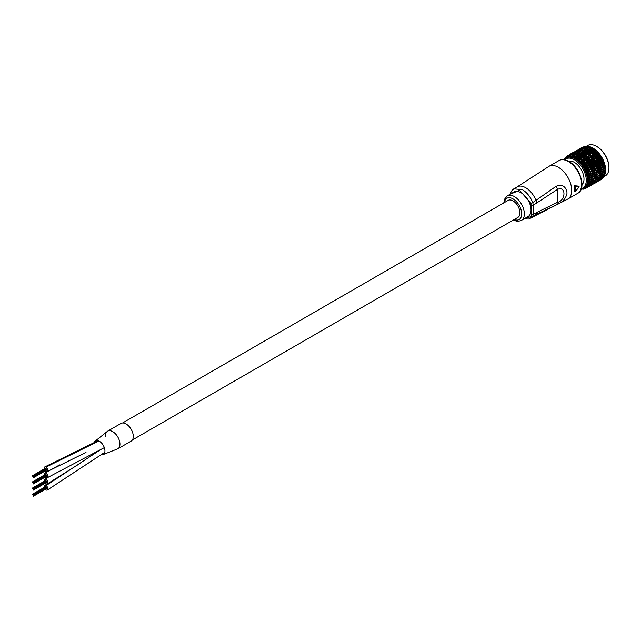 <?xml version="1.0" encoding="UTF-8"?>
<svg xmlns="http://www.w3.org/2000/svg" width="641" height="641" viewBox="0 0 641 641"><rect width="100%" height="100%" fill="white"/><g stroke="black" fill="none" stroke-linecap="round" stroke-linejoin="round"><path stroke-width="0.96" d="M45.335 477.024A2.644 1.522 -120 0 0 45.976 477.545A2.644 1.522 -120 0 0 47.354 477.705A2.644 1.522 -120 0 0 47.763 475.622A2.644 1.522 -120 0 0 46.08 473.29A2.644 1.522 -120 0 0 44.71 473.13A2.644 1.522 -120 0 0 44.261 475.085M45.335 483.186A2.644 1.522 -120 0 0 46.032 483.739A2.644 1.522 -120 0 0 47.354 483.875A2.644 1.522 -120 0 0 47.755 481.752A2.644 1.522 -120 0 0 46.032 479.428A2.644 1.522 -120 0 0 44.71 479.3A2.644 1.522 -120 0 0 44.261 481.255M45.335 470.855A2.644 1.522 -120 0 0 46.032 471.415A2.644 1.522 -120 0 0 47.354 471.544A2.644 1.522 -120 0 0 47.755 469.428A2.644 1.522 -120 0 0 46.032 467.105A2.644 1.522 -120 0 0 44.71 466.968A2.644 1.522 -120 0 0 44.261 468.924M101.03 454.749A7.844 4.527 -120 0 0 102.776 454.717L117.832 448.812A10.192 5.881 -120 0 0 119.402 440.647A10.192 5.881 -120 0 0 112.744 431.665A10.192 5.881 -120 0 0 107.648 431.161L120.989 423.461A10.192 5.881 -120 0 1 126.085 423.965A10.192 5.881 -120 0 1 132.743 432.939A10.192 5.881 -120 0 1 131.181 441.104L117.84 448.812A10.192 5.881 -120 0 1 117.736 448.868A10.192 5.881 -120 0 0 117.832 448.812A10.192 5.881 -120 0 0 119.322 440.399A10.192 5.881 -120 0 0 112.351 431.457A10.192 5.881 -120 0 0 107.648 431.161A10.192 5.881 -120 0 0 107.544 431.225M102.776 454.717A7.844 4.527 -120 0 0 104.691 448.836A7.844 4.527 -120 0 0 99.667 441.449A7.844 4.527 -120 0 0 95.004 441.256A7.844 4.527 -120 0 0 94.131 442.659M45.335 489.347A2.644 1.522 -120 0 0 46 489.884A2.644 1.522 -120 0 0 47.354 490.036A2.644 1.522 -120 0 0 47.763 487.937A2.644 1.522 -120 0 0 46.056 485.606A2.644 1.522 -120 0 0 44.71 485.461A2.644 1.522 -120 0 0 44.261 487.416M132.367 439.99L517.92 217.387A9.815 5.665 -120 0 0 519.426 209.527A9.815 5.665 -120 0 0 513.016 200.881A9.815 5.665 -120 0 0 508.113 200.393L122.551 422.996M95.004 441.256L107.648 431.161A10.192 5.881 -120 0 0 105.549 436.297M32.987 476.551L46.112 468.683M46.593 469.332L33.14 476.808M32.387 476.127L45.551 468.234M32.947 482.737L46.112 474.845M46.593 487.817L46.296 487.4M33.172 495.269L46.481 487.633M32.427 494.588L45.551 486.719M513.762 188.847L522.359 189.632C526.894 192.428 530.363 196.747 532.767 202.588L556.188 186.235C562.397 184.135 566.019 186.395 567.045 193.013C566.011 198.582 562.389 202.548 556.188 204.912L536.1 214.495A16.978 9.807 60 0 1 534.185 216.281L567.814 199.039L577.821 193.261A18.869 10.897 -120 0 0 580.714 178.142A18.869 10.897 -120 0 0 568.391 161.516A18.869 10.897 -120 0 0 558.952 160.579L548.944 166.356A18.869 10.897 60 0 1 558.383 167.293A18.869 10.897 60 0 1 571.724 190.401A18.869 10.897 60 0 1 567.814 199.039M521.429 220.376L528.096 216.522A14.15 8.173 -120 0 0 530.267 205.184A14.15 8.173 -120 0 0 521.021 192.717A14.15 8.173 -120 0 0 513.946 192.012L507.279 195.866A14.15 8.173 60 0 1 514.354 196.563A14.15 8.173 60 0 1 523.593 209.038A14.15 8.173 60 0 1 521.429 220.376C518.385 221.578 515.709 221.369 513.409 219.767M574.208 186.21L575.137 186.379A18.869 10.897 60 0 1 575.137 191.579L574.608 191.531L575.137 191.579L579.152 186.884L578.615 186.154L578.615 186.691L578.615 186.154L574.568 185.69L574.208 186.21A18.869 10.897 60 0 1 574.208 191.306L574.608 191.531A18.493 10.673 -120 0 0 574.608 186.435L575.009 185.938L579.015 186.387L579.152 186.884L575.137 186.379L574.568 185.69M536.637 212.5L557.317 202.396C566.155 200.673 566.195 185.241 557.317 189.504L533.296 205.2L533.296 214.423L536.637 212.5A5.657 3.269 60 0 1 536.1 214.495L528.945 219.022L523.937 218.926M556.188 186.235A5.657 2.941 -124.5 0 1 557.317 189.504L557.317 202.396A5.657 3.566 64.9 0 1 556.188 204.912M575.137 191.579L574.608 191.531M581.379 188.574A16.794 9.695 -120 0 0 584.376 171.788A16.794 9.695 -120 0 0 568.535 158.143A16.794 9.695 -120 0 0 564.793 159.841M564.208 159.737A17.547 10.128 60 0 1 566.155 157.95A17.547 10.128 60 0 1 568.799 157.149A17.547 10.128 60 0 1 584.8 170.169A17.547 10.128 60 0 1 583.703 188.342A17.547 10.128 60 0 1 581.187 189.135M604.167 176.531L605.312 175.866A17.547 10.128 -120 0 0 608.95 167.83A17.547 10.128 -120 0 0 596.539 146.34A17.547 10.128 -120 0 0 590.417 144.674A17.547 10.128 -120 0 0 587.765 145.467L586.747 146.06M599.127 167.429L598.75 165.963M585.225 154.858L584.448 154.625M584.239 154.569L582.517 154.369M589.175 159.97L589.848 160.707M583.703 188.342L584.504 187.885A17.547 10.128 -120 0 0 585.602 169.705A17.547 10.128 -120 0 0 569.601 156.684A17.547 10.128 -120 0 0 566.956 157.486L566.155 157.95M582.004 184.616A13.589 7.844 -120 0 0 581.643 170.37A13.589 7.844 -120 0 0 569.649 161.067A13.589 7.844 -120 0 0 568.527 161.284M582.004 184.007A13.589 7.844 -120 0 0 582.34 183.991A13.589 7.844 -120 0 0 582.597 183.967M582.509 188.887L584.624 188.758M565.498 157.782L564.473 159.801M565.33 158.391L566.604 156.612M565.09 158.439L564.849 159.192L564.721 158.575M566.019 157.454L566.187 157.774A17.74 10.24 -120 0 0 565.723 158.175L566.323 157.406M568.03 155.675L567.245 155.819L566.187 157.774A17.74 10.24 -120 0 1 566.732 157.398L567.109 156.708L567.285 157.101A17.74 10.24 -120 0 0 566.748 157.39M569.993 154.553L569.096 155.05M570.562 153.88L569.617 154.986L568.543 155.114L569.464 156.027L568.335 156.212L568.511 156.676A17.74 10.24 -120 0 0 567.91 156.845L568.335 156.212M573.431 152.558L572.141 153.303M575.37 151.444L574.48 151.941M571.876 153.351L572.717 154.361M573.927 152.005L574.705 152.975M575.995 150.747L574.961 151.893M578.783 149.457L577.501 150.194M569.857 154.761L570.786 155.795L569.681 155.971L569.857 156.5A17.74 10.24 -120 0 0 569.2 156.548L569.2 156.556A17.74 10.24 -120 0 0 568.527 156.668L569.793 154.793M569.681 155.971L569.2 156.548L569.12 155.571M574.064 154.265L571.347 154.625L572.197 155.811M573.278 153.103L574.088 154.249M575.273 151.629L573.991 153.015M571.131 155.987L571.291 156.58A17.74 10.24 -120 0 0 570.594 156.508L572.189 155.819M572.838 154.81L573.687 156.084L572.653 156.268L572.798 156.909A17.74 10.24 -120 0 0 572.076 156.725L572.653 156.268M576.732 151.524L577.429 152.742M576.379 153.423L577.06 154.785L579.873 152.149M578.286 151.685L578.919 153.007L581.748 150.347M574.24 156.805L574.344 157.494A17.74 10.24 -120 0 0 573.607 157.189L575.225 156.612L577.99 154.016M576.115 155.931L577.036 154.802L574.512 155.218M575.842 157.59L575.922 158.319A17.74 10.24 -120 0 0 575.169 157.894L576.796 157.374L579.656 154.842M577.789 156.877L576.796 157.374L578.599 155.442L576.179 155.915M581.563 152.814L578.07 153.968M583.414 150.883L582.276 151.749L579.953 152.101M585.257 149.032L584.151 149.978L581.836 150.298M579.456 158.055L577.453 158.615L577.493 159.369A17.74 10.24 -120 0 0 576.748 158.84L576.74 158.84A17.74 10.24 -120 0 0 575.938 158.327L577.757 156.909M577.453 158.615L576.748 158.84L576.932 157.638M581.363 155.875L577.853 156.853M583.238 153.76L579.736 154.793M586.763 152.774L583.286 153.744L583.606 155.274L586.731 152.814M585.089 151.709L581.611 152.798M586.916 149.73L583.478 150.867M581.083 159.449L579.039 159.857L579.031 160.627A17.74 10.24 -120 0 0 578.302 160.002L600.305 155.01A17.74 10.24 60 0 0 598.974 153.295L596.955 154.161M579.039 159.857L578.294 159.986A17.74 10.24 -120 0 0 577.501 159.377L579.424 158.087M583.014 157.165L580.073 157.894M581.379 155.899L581.756 157.406L583.566 155.322L584.953 154.93L585.161 156.484L588.382 154.104M588.59 150.675L585.145 151.693M582.645 161.043L580.578 161.292L580.522 162.077A17.74 10.24 -120 0 0 579.825 161.364L601.53 156.853A17.74 10.24 60 0 0 600.313 155.026L600.176 154.962M580.578 161.292L579.809 161.348A17.74 10.24 -120 0 0 579.047 160.635L579.031 160.627M584.608 158.664L581.147 159.433M586.531 156.34L583.062 157.157M590.257 151.853L586.819 152.758M584.127 162.806L582.853 162.558L582.052 162.91L581.94 163.687A17.74 10.24 -120 0 0 581.275 162.902L581.267 162.902A17.74 10.24 -120 0 0 580.538 162.085L580.522 162.077M582.052 162.91L581.275 162.902L582.613 161.083M586.138 160.346L582.709 161.027M588.093 157.934L584.664 158.656M590.008 155.571L586.579 156.332M591.883 153.255L588.47 154.056M585.489 164.713L584.199 164.288L583.254 165.45A17.74 10.24 -120 0 0 582.645 164.593L582.629 164.593A17.74 10.24 -120 0 0 581.948 163.703L584.095 162.846M583.422 164.681L582.645 164.593L583.158 163.455M587.565 162.189L586.138 161.885L584.183 162.798M589.576 159.705L588.061 159.513L586.186 160.338M591.531 157.253L588.142 157.926M593.446 154.85L590.065 155.563M584.68 166.572L584.456 167.317A17.74 10.24 -120 0 0 583.903 166.42L584.68 166.572L588.831 164.2M586.731 166.732L585.425 166.131L587.428 163.671L585.553 164.705M590.938 161.612L589.408 161.244L587.613 162.181M592.957 159.096L591.387 158.832L589.616 159.697M594.928 156.62L593.35 156.452L591.587 157.245M587.813 168.831L586.523 168.07L585.513 169.28A17.74 10.24 -120 0 0 585.025 168.335L604.944 164.865A17.74 10.24 60 0 1 605.36 166.852L605.352 166.86A17.74 10.24 60 0 1 605.577 168.775L605.569 168.783A17.74 10.24 60 0 1 605.617 169.913A17.74 10.24 60 0 1 605.609 170.218M585.794 168.559L585.017 168.319A17.74 10.24 -120 0 0 584.464 167.333L584.456 167.317M590.024 166.219L588.59 165.57L586.787 166.724M592.172 163.631L590.641 163.086L588.911 164.152M594.263 161.067L592.677 160.627L590.986 161.604M596.29 158.527L594.704 158.183L593.013 159.088M586.763 170.602L586.419 171.291A17.74 10.24 -120 0 0 586.01 170.33L586.763 170.602L590.994 168.391M588.734 170.979L587.468 170.073L589.616 167.541L587.869 168.823M593.254 165.739L591.739 165.025L590.073 166.219M595.417 163.135L593.846 162.526L592.22 163.631M597.524 160.546L595.93 160.034L594.311 161.059M589.464 173.142L588.246 172.1L587.156 173.318A17.74 10.24 -120 0 0 586.827 172.349L586.819 172.341A17.74 10.24 -120 0 0 586.427 171.307L588.694 171.027M587.557 172.677L586.827 172.349L587.677 171.484M591.851 170.514L590.481 169.561L588.783 170.971M591.034 168.391L590.505 169.536L592.685 167.029L594.207 167.878L593.526 169L597.204 167.469M596.418 165.266L594.872 164.497L593.302 165.731M598.606 162.654L597.035 161.973L595.473 163.126M590 175.289L588.847 174.128L587.717 175.346A17.74 10.24 -120 0 0 587.468 174.384L605.593 170.61L603.958 172.597M588.174 174.761L587.468 174.368A17.74 10.24 -120 0 0 587.164 173.334L588.246 172.1L591.811 170.554M592.484 172.669L591.17 171.596L589.52 173.134M591.859 170.546L593.47 169.064L594.936 170.041L594.127 171.035L597.837 169.625M596.434 165.298L595.818 166.436L597.981 163.984L599.591 164.793L598.87 165.899L602.516 164.392M590.337 177.381L589.263 176.123L588.085 177.325A17.74 10.24 -120 0 0 587.933 176.387L605.433 172.309L603.758 174.408M588.59 176.796L587.925 176.371A17.74 10.24 -120 0 0 587.717 175.362L589.96 175.33M592.925 174.793L591.683 173.615L590.057 175.281M595.433 172.189L594.071 171.091L592.532 172.661M600.248 166.964L598.766 166.011L597.292 167.413M590.465 179.376L589.48 178.046L588.254 179.232A17.74 10.24 -120 0 0 588.198 178.334L588.19 178.326A17.74 10.24 -120 0 0 588.085 177.341L589.263 176.123L592.885 174.833M588.815 178.767L588.198 178.334L590.297 177.421M593.149 176.836L592.004 175.578L590.385 177.365M595.769 174.28L594.495 173.086L592.965 174.785M598.309 171.7L596.947 170.578L595.473 172.181M600.785 169.104L599.367 168.046L598.365 169.096M588.839 180.642L588.23 181.034A17.74 10.24 -120 0 0 588.27 180.193L588.839 180.642L589.504 179.881L593.125 178.823M590.473 179.408L589.512 179.873L590.385 181.267L589.343 181.579L592.933 180.634M595.89 176.283L594.712 175.017L593.189 176.828M598.534 173.751L597.268 172.549L595.801 174.272M601.114 171.195L599.792 170.049L598.357 171.692M590.089 182.997L589.335 181.587L588.005 182.709A17.74 10.24 -120 0 0 588.142 181.932L588.142 181.932A17.74 10.24 -120 0 0 588.23 181.05L590.337 181.307M588.662 182.389L588.142 181.932L589.295 181.579M595.801 178.158L594.744 176.852L593.213 178.775M598.558 175.69L597.396 174.432L595.93 176.275M601.242 173.198L600.016 171.98L598.582 173.743M588.278 183.975L587.597 184.223A17.74 10.24 -120 0 0 587.813 183.526L588.278 183.975L588.967 183.142L589.584 184.584M595.008 181.451L594.207 180.121L592.54 182.284L591.787 180.874L590.137 182.989M595.505 179.897L594.568 178.567L593.021 180.586M598.365 177.501L597.324 176.211L595.842 178.15M601.154 175.073L600.04 173.815L598.598 175.682M588.061 187.044L588.943 185.906L588.406 184.52L586.988 185.553A17.74 10.24 -120 0 0 587.3 184.945L587.3 184.937A17.74 10.24 -120 0 0 587.589 184.239L587.597 184.223M587.709 185.385L587.3 184.945L589.544 184.6M591.988 183.711L591.322 182.348L589.632 184.544M597.965 179.151L597.051 177.853L595.537 179.889M600.857 176.812L599.864 175.53L598.406 177.493M588.021 187.06L587.669 185.698L586.211 186.683A17.74 10.24 -120 0 0 586.603 186.178L586.603 186.162A17.74 10.24 -120 0 0 586.988 185.57L588.847 185.954M586.948 186.595L586.603 186.178L587.845 186.146M591.194 184.961L590.673 183.63L588.943 185.906M592.348 183.238L594.343 182.797L593.374 183.983L592.909 182.693L591.226 184.945M597.364 180.61L596.587 179.328L595.04 181.443M600.353 178.366L599.503 177.092L598.005 179.143M586.956 187.973L586.763 186.667L585.265 187.597A17.74 10.24 -120 0 0 585.738 187.188L585.738 187.18A17.74 10.24 -120 0 0 586.203 186.691L587.965 187.092L587.46 187.34M586.026 187.581L585.738 187.188L586.98 187.268M590.946 185.033L590.177 186.01L589.856 184.704M596.571 181.86L595.938 180.61L594.343 182.797L593.646 181.507L592.02 183.695M599.655 179.728L598.942 178.478L597.404 180.602M585.169 188.037L584.167 188.27A17.74 10.24 -120 0 0 584.712 187.981L584.712 187.965A17.74 10.24 -120 0 0 585.257 187.605L586.916 187.989M584.937 188.326L585.946 188.15M583.895 188.598L583.542 188.526A17.74 10.24 -120 0 0 584.159 188.27L584.76 188.783L586.162 188.117M588.142 186.932L589.592 186.114M592.372 184.84L592.004 183.655M595.601 182.877L595.12 181.691M598.774 180.858L598.205 179.664L596.611 181.844M583.711 188.823L582.941 188.694L583.446 189.159M583.038 188.67A17.74 10.24 -120 0 0 583.542 188.526L584.76 188.783M590.513 185.618L591.539 185.009M594.952 183.022L593.526 183.839M597.724 181.756L597.3 180.634M582.348 189.063L583.03 189.039M592.829 184.239L593.334 183.983M595.874 182.533L596.891 181.932M587.821 183.51L589.007 183.278L588.005 182.709A17.74 10.24 -120 0 1 587.821 183.51L587.813 183.51M598.317 177.541L588.262 180.177L589.375 179.728L588.246 179.24A17.74 10.24 -120 0 1 588.27 180.177L588.27 180.193M585.513 169.28L585.513 169.288A17.74 10.24 -120 0 1 586.002 170.306L586.01 170.33M583.887 166.396L584.496 165.33L583.254 165.458A17.74 10.24 -120 0 1 583.887 166.396L583.903 166.42M574.488 155.25L575.225 156.604L574.36 157.502A17.74 10.24 -120 0 1 575.153 157.886L575.161 157.902M573.591 157.181L573.663 156.035L572.806 156.925A17.74 10.24 -120 0 1 573.591 157.181L573.599 157.189M572.06 156.716L572.068 155.611L571.291 156.58A17.74 10.24 -120 0 1 572.06 156.716L572.076 156.725M570.586 156.508L570.554 155.459L569.857 156.5A17.74 10.24 -120 0 1 570.586 156.508L570.594 156.516M567.902 156.853L567.806 155.939L567.285 157.101A17.74 10.24 -120 0 1 567.902 156.853L567.91 156.853M592.933 148.111A17.74 10.24 60 0 1 593.069 148.191A17.74 10.24 60 0 1 594.471 149.081L594.471 149.097A17.74 10.24 60 0 1 596.018 150.298L596.034 150.306A17.74 10.24 60 0 1 597.524 151.701L597.532 151.717A17.74 10.24 60 0 1 598.958 153.279L598.878 153.207M599.639 158.015L599.287 159.321L601.939 157.958L601.53 156.869A17.74 10.24 60 0 1 602.62 158.8L602.62 158.808A17.74 10.24 60 0 1 603.566 160.795L603.566 160.811A17.74 10.24 60 0 1 604.343 162.83L604.343 162.838A17.74 10.24 60 0 1 604.944 164.857L603.614 166.123M580.698 148.351L579.817 148.84M583.494 147.045L583.959 146.533L585.353 146.709M565.707 158.191L565.586 157.462M584.656 146.829L585.281 146.156L586.675 146.452M566.732 157.398L566.62 156.58M585.898 146.877L586.723 146.052L588.093 146.46M587.164 147.238L587.693 148.568L589.84 146.629L587.052 147.278L588.246 146.204L589.584 146.717M589.84 146.629L591.138 147.23M588.726 147.815L587.589 148.664L585.337 149M588.807 147.807L589.255 149.209L591.475 147.31L588.839 147.775M591.475 147.31L592.717 147.983M590.401 148.64L586.996 149.698M590.481 148.632L590.834 150.082L593.125 148.239L590.505 148.6M594.295 148.976L592.861 148.063M592.068 149.706L588.67 150.651M592.156 149.706L592.404 151.18L594.768 149.401L592.18 149.674M594.768 149.401L595.858 150.178M595.922 150.218L590.417 151.813M593.718 150.996L590.794 151.717M574.36 157.502L576.083 155.963M575.153 157.886L575.289 156.708M593.798 151.004L593.943 152.486L596.37 150.779L596.026 150.347L593.83 150.972M596.37 150.779L597.38 151.58M597.428 151.629L595.425 152.47M595.401 152.51L595.417 153.976L597.917 152.35L597.548 151.789M597.917 152.35L598.83 153.159M578.294 159.986L578.567 158.792M596.923 154.201L596.819 155.635L599.375 154.088L598.99 153.407M599.375 154.088L600.184 154.89M598.269 156.019L596.707 155.763L595 156.604M579.047 160.635L581.05 159.489M579.809 161.348L580.169 160.162M598.341 156.043L598.117 157.422L600.721 155.963L600.056 155.106L598.373 156.003M600.721 155.963L601.426 156.741M581.115 159.473L581.427 160.979L580.53 162.085L581.699 161.724M601.939 157.958L602.516 158.752M602.572 158.728L600.833 160.042M600.801 160.082L600.321 161.3L603.005 160.026L602.676 159.024M603.005 160.026L603.469 160.755M603.526 160.731L601.827 162.173M601.795 162.213L601.194 163.327L603.91 162.141L603.614 161.059M603.91 162.141L604.255 162.798M585.521 164.745L585.433 166.123L584.456 167.333L586.691 166.772M585.017 168.319L585.714 167.309M602.612 164.376L601.891 165.362L604.631 164.272L604.118 162.95L602.652 164.328M604.631 164.272L604.864 164.833M583.887 166.412L604.391 163.118M586.755 166.764L585.513 169.288L587.781 168.879M603.245 166.532L602.412 167.389L605.16 166.388L605.36 166.852L586.002 170.322L586.779 169.376M605.16 166.388L604.984 165.178M603.622 168.623L602.276 167.525L600.849 169.096M603.67 168.647L602.732 169.36L605.489 168.447L605.136 166.981L603.718 168.607M605.489 168.447L605.585 169.136L603.942 170.658M587.164 173.334L589.424 173.19M587.468 174.368L588.398 173.607M603.894 170.698L605.617 170.418L605.585 169.136M587.925 176.371L588.927 175.714M603.91 172.637L605.529 172.277L605.593 170.987M588.085 177.341L589.255 177.757M603.806 174.344L605.24 173.983L605.392 172.701M603.277 176.075L602.372 174.809L600.913 176.796M603.534 175.802L604.751 175.522L604.84 174.031L603.357 176.051M602.684 177.541L601.907 176.283L600.409 178.35M603.053 177.076L604.07 176.86L604.287 175.418L602.756 177.509M601.891 178.791L601.258 177.573L599.712 179.704M602.388 178.142L603.197 177.982L603.654 176.82M600.921 179.809L600.433 178.647M587.589 184.239L588.526 184.816M601.554 178.983L602.716 177.773M598.878 180.762L600.297 179.945M598.181 181.163L598.686 180.898M580.866 188.863L582.012 189.271M569.392 161.099A13.589 7.844 -120 0 0 569.064 161.588M596.811 146.501A16.794 9.695 60 0 1 597.075 146.645A16.794 9.695 60 0 1 608.95 167.213A16.794 9.695 60 0 1 608.95 167.517M585.762 188.606L585.706 187.396M587.605 187.156L587.004 187.941M589.095 186.747L588.871 185.561M591.162 185.481L590.946 184.392M590.866 185.137L592.324 184.872M588.622 186.291L590.177 186.01M592.973 184.055L592.404 184.824M594.471 183.647L594.135 182.549M596.515 182.397L596.234 181.371M596.21 182.06L597.668 181.788M593.975 183.206L595.553 182.909M591.691 184.304L593.374 183.983M589.359 185.337L591.146 184.993M596.306 181.94L595.641 182.861M598.325 180.97L597.773 181.732M599.792 180.578L599.447 179.504M599.327 180.129L600.873 179.841M597.043 181.219L598.726 180.89M594.72 182.252L596.523 181.9M589.92 184.167L591.939 183.743M599.591 179.76L598.83 180.834M601.651 178.855L600.986 179.768M589.007 183.278L590.04 183.038M600.08 179.176L601.843 178.823M597.708 180.153L599.607 179.76M595.289 181.083L597.316 180.65M592.813 181.964L594.96 181.491M590.273 182.813L592.54 182.284M603.55 176.604L601.963 178.759M588.134 181.916L589.656 181.491M600.649 177.998L602.636 177.573M598.181 178.879L600.305 178.406M595.657 179.72L597.917 179.192M593.069 180.514L595.465 179.937M592.981 180.594L592.06 179.24L590.425 181.251M589.375 179.728L590.417 179.424M601.026 176.628L603.237 176.115M598.454 177.429L600.809 176.852M590.513 179.368L592.132 177.461L593.173 178.783L592.084 179.208L595.761 178.198M588.19 178.326L603.638 174.464M598.558 175.722L601.106 175.113M595.882 176.315L598.51 175.738M593.149 176.876L595.85 176.323M590.345 177.413L589.488 178.038L593.109 176.876M603.678 174.432L602.644 173.166L601.21 175.065M601.258 173.222L603.83 172.653M598.542 173.783L601.194 173.238M595.761 174.312L594.776 174.961L598.494 173.791M592.925 174.825L592.036 175.546L595.721 174.32M590.016 175.322L591.683 173.615M603.87 172.621L602.716 171.387L601.298 173.182M601.138 171.227L600.136 171.868L603.814 170.714M598.317 171.732L597.356 172.461L601.074 171.235M595.433 172.229L594.552 173.03L598.269 171.74M592.492 172.701L591.715 173.583L595.393 172.229M589.48 173.182L588.855 174.12L592.444 172.709M603.854 170.674L602.596 169.496L601.178 171.179M586.819 172.341L605.569 168.783M600.809 169.136L599.904 169.929L603.582 168.663M597.885 169.617L597.035 170.49L600.745 169.152M591.202 171.564L594.864 170.089M588.75 171.019L588.254 172.092L590.481 169.561M593.47 169.064L591.891 170.506M597.877 169.585L596.434 168.559L594.936 170.041M600.28 166.997L599.479 167.926L603.149 166.548M597.252 167.461L596.515 168.471L600.208 167.005M590.505 169.536L594.135 167.926M587.837 168.863L586.419 171.299M591.026 168.351L589.616 167.541M592.685 167.029L591.074 168.343M597.244 167.421L595.737 166.524L594.207 167.878M603.189 166.508L601.763 165.506L600.321 166.956M595.818 166.436L599.479 164.841M593.262 165.771L592.741 166.972L596.386 165.306M590.04 166.259L589.64 167.517L593.221 165.779M588.59 165.57L586.531 168.062L589.992 166.267M597.981 163.984L596.475 165.258M602.556 164.344L601.066 163.463L599.591 164.793M584.496 165.33L585.457 164.753M598.646 162.686L598.085 163.864L601.699 162.229M595.441 163.167L594.944 164.408L598.574 162.694M592.18 163.671L591.787 164.969L595.385 163.175M587.573 162.221L587.444 163.647L588.863 164.16L588.614 165.538L592.14 163.679M601.731 162.189L600.2 161.444L598.678 162.638M582.629 164.593L603.566 160.811M597.564 160.579L597.132 161.861L600.697 160.098M594.279 161.099L593.919 162.437L597.492 160.595M590.954 161.644L590.69 163.03L594.223 161.107M589.408 161.244L587.444 163.647L590.906 161.652M584.151 162.838L584.207 164.28L587.525 162.229M600.729 160.058L599.167 159.465L597.596 160.538M581.267 162.902L602.62 158.808M596.338 158.559L596.034 159.913L599.535 158.031M592.981 159.128L592.749 160.538L596.258 158.567M589.584 159.737L589.456 161.187L592.925 159.136M586.154 160.378L586.154 161.852L589.544 159.745M582.677 161.067L582.861 162.55L586.106 160.386M599.567 157.99L598.005 157.558L596.37 158.511M601.578 157.053L599.672 157.974M594.968 156.644L594.792 158.071L598.237 156.059M591.555 157.285L591.459 158.752L594.896 156.66M588.109 157.966L588.109 159.457L591.499 157.293M584.632 158.696L584.768 160.202L588.061 157.974M583.27 158.736L581.427 160.979L584.576 158.704M593.494 154.874L593.446 156.34L596.811 154.217M590.032 155.595L590.057 157.093L593.414 154.89M586.547 156.372L586.675 157.886L589.976 155.611M583.03 157.189L583.294 158.712L586.499 156.38M579.488 158.071L579.921 159.569L582.981 157.205M596.843 154.185L593.526 154.834M579.704 157.99L598.958 153.295M591.931 153.279L592.004 154.769L595.289 152.534M588.438 154.096L588.582 155.603L591.851 153.295M581.756 157.406L584.872 154.978M577.821 156.893L578.374 158.359L581.331 155.907M583.566 155.322L581.411 155.859M588.414 154.072L585.441 154.81M595.321 152.494L591.963 153.239M585.065 154.898L597.532 151.717M590.305 151.869L590.497 153.367L593.694 151.036M586.787 152.798L587.044 154.297L590.225 151.893M579.712 154.826L580.193 156.3L583.206 153.792M576.147 155.947L576.796 157.365L575.93 158.327M579.688 154.81L578.599 155.442M573.663 156.035L574.424 155.274M588.646 150.683L588.935 152.165L592.044 149.738M585.113 151.725L585.473 153.199L588.558 150.707M581.579 152.83L582.036 154.289L585.057 151.741M577.036 154.802L578.022 153.992L578.615 155.426L581.531 152.846M572.068 155.611L572.806 154.842M586.964 149.73L587.356 151.172L590.369 148.672M583.446 150.899L583.903 152.326L586.884 149.762M577.06 154.785L579.905 152.117L580.466 153.528L583.39 150.915M574.568 155.21L576.347 153.455M574.809 153.135L575.538 154.385L572.894 154.785M578.879 153.047L576.427 153.407M570.554 155.459L571.251 154.681M585.305 149.032L585.786 150.411L588.694 147.847M581.804 150.331L582.34 151.685L585.225 149.065M576.563 153.391L578.254 151.717M573.23 154.745L574.761 153.159M577.389 152.782L574.841 153.111M580.754 151.356L578.334 151.669M583.687 148.592L584.239 149.898L587.052 147.278M581.884 150.29L583.606 148.624M580.209 150.026L580.818 151.292M578.567 151.645L580.153 150.05M575.249 153.063L576.708 151.548M571.932 154.553L573.246 153.127M572.693 154.377L569.889 154.737M575.971 152.766L573.326 153.079M579.296 151.212L576.78 151.5M582.661 149.714L580.241 150.002M586.066 148.271L583.719 148.568M567.806 155.939L568.447 155.17M585.578 146.933L586.17 148.175M583.887 148.552L585.465 146.981M582.132 148.424L582.749 149.633M580.578 149.97L582.052 148.464M578.703 149.994L579.36 151.156M577.277 151.452L578.647 150.018M575.289 151.629L576.019 152.734M570.722 154.641L571.844 153.367M568.263 156.524L567.109 156.708M573.19 153.191L571.924 153.327M577.926 151.324L575.322 151.613M581.243 149.698L578.735 149.97M584.608 148.127L582.164 148.4M588.005 146.613L585.61 146.909M584.063 146.901L584.712 148.039M582.605 148.359L583.959 146.949M580.674 148.528L581.339 149.625M579.328 149.914L580.594 148.568M577.293 150.226L577.998 151.276M576.067 151.54L577.245 150.258M572.83 153.231L573.895 152.029M570.61 153.856L571.46 154.729M567.301 155.779L568.271 156.516M571.516 153.744L570.642 153.832M575.033 151.885L573.975 151.981M578.575 150.098L577.333 150.21M583.23 148.239L580.706 148.504M586.587 146.597L584.095 146.877M582.661 147.134L583.342 148.159M581.395 148.448L582.549 147.19M579.328 148.896L580.017 149.874M578.166 150.138L579.248 148.944M576.011 150.739L576.74 151.645M572.733 152.646L573.503 153.471M569.48 154.625L570.33 155.338M576.892 150.643L576.051 150.715M580.385 148.792L579.36 148.88M583.903 147.005L582.693 147.118M581.379 147.638L582.084 148.536M580.297 148.8L581.275 147.702M578.118 149.537L578.823 150.371M574.881 151.5L575.61 152.27M582.228 147.55L581.411 147.622M564.04 159.913L564.617 159.208M580.241 148.408L580.954 149.153M603.365 166.404L604.719 164.985M601.891 165.362L604.118 162.95M599.479 167.926L601.763 165.506M598.133 169.352L599.367 168.046M601.194 163.327L603.333 160.915M598.87 165.899L601.066 163.463M596.515 168.471L598.766 166.011M594.127 171.035L596.434 168.559M591.715 173.583L594.071 171.091M600.321 161.3L602.388 158.904M598.085 163.864L600.2 161.444M593.526 169L595.737 166.524M587.709 175.354L591.17 171.596M599.287 159.321L601.282 156.957M597.132 161.861L599.167 159.465M594.944 164.408L597.035 161.973M592.741 166.972L594.872 164.497M598.117 157.422L600.056 155.106M596.034 159.913L598.005 157.558M593.919 162.437L595.93 160.034M591.787 164.969L593.846 162.526M589.64 167.517L591.739 165.025M596.819 155.635L598.702 153.375M594.792 158.071L596.707 155.763M592.749 160.538L594.704 158.183M590.69 163.03L592.677 160.627M588.614 165.538L590.641 163.086M595.417 153.976L597.268 151.797M593.446 156.34L595.313 154.104M591.459 158.752L593.35 156.452M589.456 161.187L591.387 158.832M593.943 152.486L595.753 150.387M592.004 154.769L593.838 152.614M590.057 157.093L591.915 154.874M588.109 159.457L589.992 157.181M586.154 161.852L588.061 159.513M583.254 165.458L586.138 161.885M592.404 151.18L594.199 149.177M590.497 153.367L592.3 151.3M588.582 155.603L590.401 153.471M586.675 157.886L588.51 155.683M582.861 162.55L586.627 157.934M581.94 163.703L582.853 162.558M590.834 150.082L592.621 148.175M588.935 152.165L590.73 150.194M587.044 154.297L588.847 152.262M585.161 156.484L586.98 154.377M583.294 158.712L585.121 156.532M589.255 149.209L591.05 147.414M587.356 151.172L589.151 149.313M585.473 153.199L587.276 151.268M583.606 155.274L585.409 153.271M579.039 160.635L581.74 157.43M587.693 148.568L589.504 146.885M585.786 150.411L587.589 148.664M583.903 152.326L585.698 150.499M582.036 154.289L583.831 152.39M580.193 156.3L581.996 154.329M577.493 159.377L580.169 156.324M584.239 149.898L585.153 149.073M582.34 151.685L584.151 149.978M580.466 153.528L582.276 151.749M578.615 155.426L580.425 153.568M578.919 153.007L579.336 152.63M98.866 441.008L46.032 467.105M46.056 485.606L100.709 449.557M514.242 219.51A12.267 7.083 -120 0 0 521.67 213.173A12.267 7.083 -120 0 0 513.016 198.878A12.267 7.083 -120 0 0 504.435 202.516M509.779 194.415L512.223 190.016L517.199 186.868A16.978 9.807 60 0 1 525.692 187.709A16.978 9.807 60 0 1 536.1 200.665A5.657 3.269 -120 0 1 536.637 203.277M524.13 218.813L530.964 216.618L531.429 214.887L530.964 203.397L519.603 190.297L509.98 194.303M531.429 214.887L533.296 214.423L532.767 216.426L530.964 216.618M530.964 203.397L532.767 202.588L533.296 205.2L531.429 205.665M104.339 447.626L47.378 477.697M59.589 464.925L44.734 473.122M44.734 479.284L49.806 476.303M47.378 483.859L81.279 462.65M98.025 440.696L44.734 466.952M85.982 452.402L47.378 471.528M47.378 490.02L104.779 452.33M44.734 485.445L49.573 482.577M32.795 476.319L46.144 468.611M32.611 476.079L45.952 468.379M33.324 477.04L46.665 469.34M33.324 477.793L46.665 470.085M32.234 475.87L45.583 468.162M33.508 477.529L46.857 469.821M33.364 477.265L46.705 469.557M32.387 482.288L45.767 474.556M33.14 482.969L46.513 475.237M32.795 482.481L46.144 474.773M32.611 482.248L45.952 474.54M33.324 483.202L46.665 475.502M33.324 483.955L46.665 476.247M32.234 482.032L45.583 474.324M33.508 483.691L46.857 475.983M33.364 483.426L46.705 475.726M32.387 488.45L45.767 480.718M33.14 489.139L46.513 481.407M32.947 488.899L46.328 481.167M32.795 488.642L46.144 480.934M32.611 488.41L45.952 480.702M33.324 489.371L46.665 481.663M33.324 490.117L46.665 482.417M32.234 488.194L45.583 480.486M33.508 489.852L46.857 482.144M33.364 489.588L46.705 481.888M32.947 495.068L46.328 487.336M32.795 494.804L46.144 487.104M32.611 494.572L45.952 486.864M33.324 495.533L46.665 487.825M33.324 496.278L46.665 488.578M32.234 494.355L45.583 486.647M33.508 496.014L46.857 488.314M33.364 495.749L46.705 488.049M558.952 160.579C561.788 159.048 565.09 159.345 568.863 161.468C580.281 167.429 586.683 189.079 577.821 193.261M530.852 218.204L534.185 216.281M548.944 166.356L517.199 186.868M578.671 186.17L579.176 186.972L575.153 191.635L574.256 191.459M507.279 195.866L504.435 199.335L503.794 202.885M586.659 146.108L586.235 146.356M605.617 169.913L605.617 170.458M597.075 146.645L596.539 146.34M608.95 167.213L608.95 167.83M584.904 149.297L585.786 148.488M582.004 183.879L583.038 183.278M569.176 161.652L570.21 161.051"/></g></svg>
